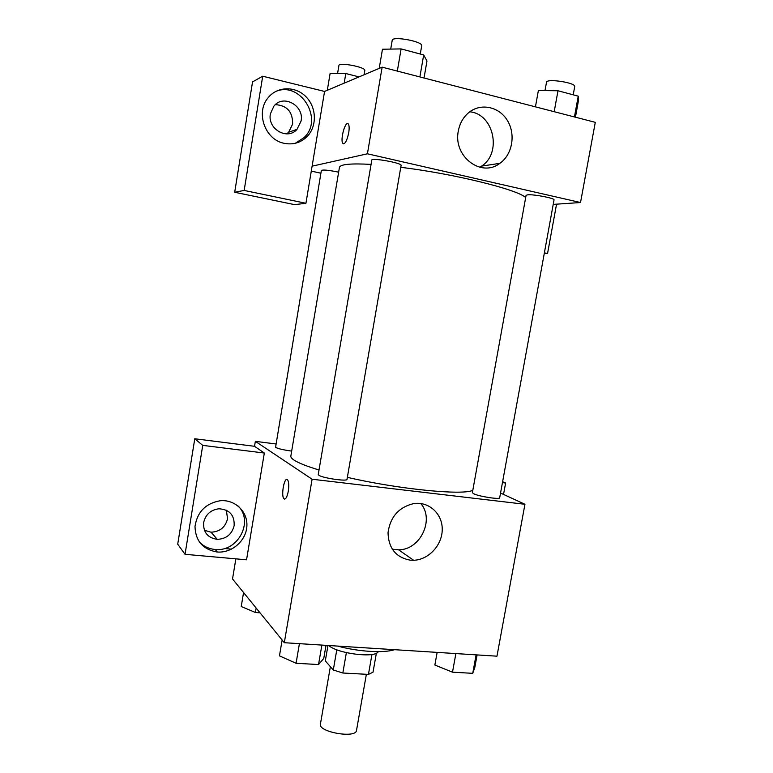 <?xml version="1.0" encoding="UTF-8"?>
<svg xmlns="http://www.w3.org/2000/svg" width="773" height="773" viewBox="0 0 773 773"><rect width="100%" height="100%" fill="white"/><g stroke="black" fill="none" stroke-linecap="round" stroke-linejoin="round"><path stroke-width="1.16" d="M330.371 666.664L320.418 724.117C318.012 732.079 356.073 738.727 356.508 730.417L366.373 674.298M371.958 654.451L368.441 674.404L342.826 673.012L333.289 669.998L325.307 660.876L327.974 645.465M368.441 674.404L373.021 672.191L376.383 653.166M378.219 651.639C375.736 658.374 337.511 653.697 328.776 645.523M346.372 652.644L342.826 673.012M336.796 649.774L333.289 669.998M337.646 646.083C358.324 651.736 383.795 653.272 394.53 649.687M500.556 493.058L524.944 504.276L496.962 656.18L284.309 642.701L232.528 578.967L235.862 558.84M288.31 491.203C287.054 497.31 285.595 499.812 283.904 498.711C280.725 495.599 284.57 475.83 287.595 479.82C288.86 481.84 289.102 485.628 288.31 491.203M264.327 453.036L246.548 559.797L185.037 554.309L202.739 445.374L264.327 453.036L254.53 446.301L255.351 441.344L275.632 443.934M524.944 504.276L312.099 479.231L284.309 642.701M312.099 479.231L255.351 441.344M286.938 479.424C283.826 478.593 281.092 496.063 283.913 498.711L284.57 499.107M216.933 551.98C202.816 549.41 195.511 540.916 194.999 526.5C197.212 512.026 205.57 503.445 220.073 500.759C234.924 499.213 247.843 511.639 246.877 526.152C246.191 540.675 231.939 553.226 217.329 552.009L216.933 551.98M199.231 541.844C203.415 546.26 208.613 548.791 214.807 549.429L215.203 549.458C237.765 552.193 254.017 521.582 238.268 506.141M203.637 522.548C205.589 514.48 210.681 509.89 218.923 508.779C229.494 509.484 234.577 515.089 234.161 525.601C231.919 534.327 226.286 538.916 217.29 539.351C207.676 537.911 203.135 532.307 203.637 522.548M226.363 510.209L227.542 518.789C225.349 527.312 219.861 531.785 211.048 532.191L204.401 530.268M202.739 445.374L194.777 438.764L254.53 446.301M185.037 554.309L177.713 544.182L194.777 438.764M231.504 549.149L224.479 548.501M205.666 546.762L203.599 546.569M410.318 560.193C395.921 557.488 388.5 548.308 388.027 532.655C390.268 516.876 398.81 507.194 413.661 503.6C428.841 501.223 442.436 513.697 442.233 529.389C442.291 545.062 428.677 559.845 413.623 560.28L410.318 560.193M392.22 549.178L398.588 549.806C420.251 550.038 434.822 519.533 420.754 503.523M503.532 494.43L505.619 483.028L502.45 482.632M505.619 483.028L502.624 481.714M473.607 493.715C478.738 496.44 500.092 499.764 499.687 497.773L554.038 199.907C555.12 198.274 533.486 194.1 527.621 194.825L526.075 195.356L472.38 492.662L473.607 493.715M338.632 172.166C328.844 170.166 323.095 169.587 321.365 170.437L275.555 447.374C278.406 448.784 283.778 450.021 291.682 451.094M318.863 475.26C322.679 478.11 347.473 481.695 347.019 479.347L401.1 165.383C402.327 163.045 371.436 157.479 371.803 160.098L318.244 474.506L318.863 475.26M371.069 164.398C350.72 163.267 340.168 164.291 339.424 167.461L290.841 456.06C290.648 457.23 291.779 458.621 294.252 460.225C298.697 463.095 306.958 466.351 319.017 470.003M347.357 477.347C398.849 489.29 463.22 495.551 472.815 490.295M400.772 167.297C454.302 173.809 518.306 189.733 525.669 197.608M320.901 173.21L311.287 171.113M553.217 204.391L580.523 202.536L367.417 153.798L312.108 166.176L305.934 203.28L244.152 190.438L262.714 76.218L324.563 91.436L312.108 166.176M286.793 133.874L288.648 132.231L292.619 124.115C292.803 111.853 287.044 105.37 275.333 104.655M305.934 203.28L294.61 204.642L234.683 192.255L252.549 81.899L262.714 76.218M301.074 121.042L297.006 129.362C287.43 140.618 267.226 129.023 270.395 113.844L273.884 106.162C283.276 93.842 304.427 105.611 301.074 121.042M295.305 143.276L304.04 137.604C324.254 119.226 300.166 80.112 275.169 91.736M284.174 143.314C265.12 139.874 255.283 112.423 268.163 97.707C277.333 86.151 295.518 85.861 306.06 96.828C316.756 107.602 317.143 126.54 306.978 136.686C300.591 142.821 292.986 145.034 284.174 143.314M544.376 252.848L547.545 253.505L556.56 204.169M547.545 253.505L544.269 253.457M244.152 190.438L234.683 192.255M580.523 202.536L595.287 122.347L382.142 67.154L324.563 91.436M458.331 130.966C459.732 123.487 463.124 117.438 468.496 112.81C480.458 102.635 499.029 106.471 507.397 120.491C515.978 134.357 512.364 154.639 499.841 163.345C481.337 177.954 452.881 156.33 458.331 130.966M382.142 67.154L367.417 153.798M479.782 167.268L481.579 166.108C502.17 153.131 493.908 113.882 469.771 111.805M348.71 132.84C346.932 140.966 344.98 144.493 342.854 143.42C339.869 140.068 345.589 119.757 348.362 124.038C349.261 125.535 349.386 128.473 348.71 132.84M347.763 123.603C344.642 122.385 340.178 140.522 342.864 143.43L343.454 143.855M575.431 117.206L578.368 101.137L578.233 96.161L557.99 90.76L538.375 90.538L535.438 106.848M578.233 96.161L574.436 116.945M557.99 90.76L554.193 111.698M544.994 90.615L546.501 82.286C546.443 78.17 576.175 82.73 574.706 86.615L573.208 94.828M424.029 77.996L426.967 61.019L423.681 54.941L401.119 48.912L382.471 49.23L379.214 68.391M423.681 54.941L419.894 76.923M401.119 48.912L397.322 71.087M390.713 49.086L392.201 40.351C392.172 35.732 423.275 41.481 421.7 45.8L420.28 54.033M359.049 76.894L345.792 73.532L330.1 73.522L327.308 90.277M345.792 73.532L344.178 83.165M337.569 73.532L338.912 65.502C338.806 61.937 366.093 67.203 364.808 70.488L364.083 74.768M477.105 654.924L474.825 667.389L472.738 673.331L452.495 672.181L434.861 665.031L437.141 652.393M476.11 654.866L472.738 673.331M455.877 653.581L452.495 672.181M326.013 645.349L323.752 658.47L318.534 664.558L296.069 663.273L279.459 655.852L282.145 640.034M321.887 645.078L318.534 664.558M299.422 643.658L296.069 663.273M260.028 612.825L255.399 612.487L241.234 606.515L243.563 592.553M256.143 608.032L255.399 612.487M217.329 552.009L215.203 549.458M211.048 532.191L217.29 539.351M413.623 560.28L398.588 549.806M288.648 132.231L297.006 129.362M306.978 136.686L304.04 137.604M499.841 163.345L481.579 166.108"/></g></svg>
